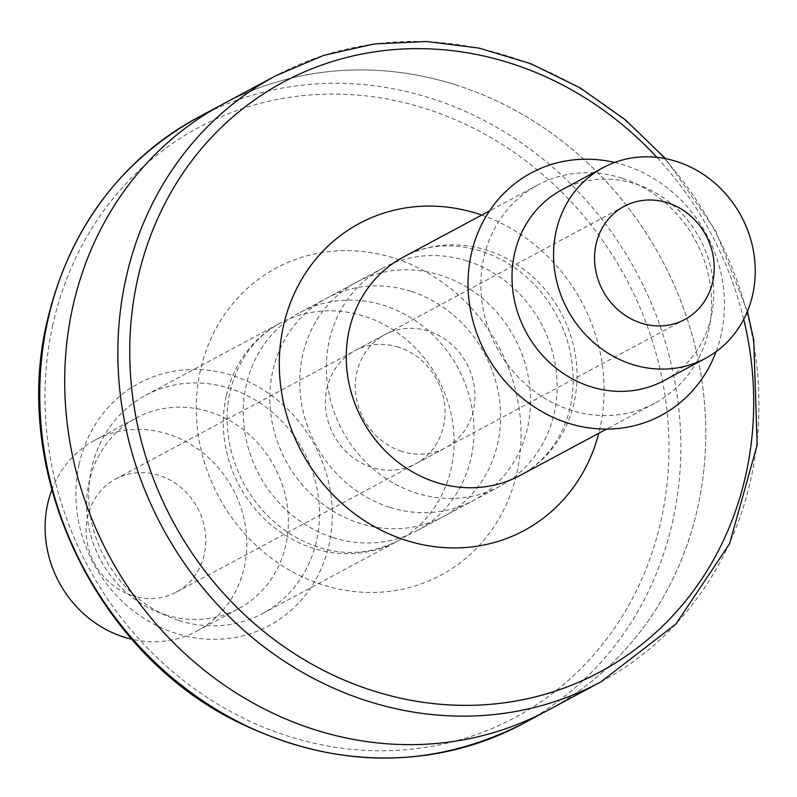 <?xml version="1.0" encoding="UTF-8"?>
<svg xmlns="http://www.w3.org/2000/svg" width="797" height="797" viewBox="0 0 797 797"><rect width="100%" height="100%" fill="white"/><g stroke="black" fill="none" stroke-linecap="round" stroke-linejoin="round"><path stroke-width="0.6" stroke-dasharray="3.98 2.99" d="M467.431 261.037A123.804 112.855 -118.2 0 1 555.758 367.726A123.804 112.855 -118.2 0 1 500.227 486.11A123.804 112.855 -118.2 0 1 373.564 469.184A123.804 112.855 -118.2 0 1 329.231 340.907A123.804 112.855 -118.2 0 1 383.218 267.892A123.804 112.855 -118.2 0 1 467.431 261.037M410.933 291.333A123.804 112.855 61.8 0 0 326.72 298.178A123.804 112.855 61.8 0 0 285.764 460.626A123.804 112.855 61.8 0 0 443.74 516.406A123.804 112.855 61.8 0 0 499.261 398.022A123.804 112.855 61.8 0 0 410.933 291.333M481.717 215.07A174.244 158.842 -118.2 0 1 598.726 433.299M398.56 347.163A64.198 58.52 61.8 0 0 354.894 350.72A64.198 58.52 61.8 0 0 333.654 434.943A64.198 58.52 61.8 0 0 415.566 463.874A64.198 58.52 61.8 0 0 444.357 402.485A64.198 58.52 61.8 0 0 398.56 347.163M621.949 178.179A123.804 112.855 61.8 0 0 537.736 185.034A123.804 112.855 61.8 0 0 496.78 347.472A123.804 112.855 61.8 0 0 654.755 403.252A123.804 112.855 61.8 0 0 710.276 284.868A123.804 112.855 61.8 0 0 621.949 178.179M614.617 162.478A137.562 125.398 -118.2 0 1 716.075 351.706M561.726 189.865A108.213 98.649 -118.2 0 1 635.329 183.878A108.213 98.649 -118.2 0 1 712.538 277.127A108.213 98.649 -118.2 0 1 664.001 380.607M456.641 85.179A343.905 313.5 61.8 0 0 222.712 104.208A343.905 313.5 61.8 0 1 456.641 85.179A343.905 313.5 61.8 0 1 701.998 381.524A343.905 313.5 61.8 0 1 547.748 710.376A343.905 313.5 61.8 0 0 701.998 381.524A343.905 313.5 61.8 0 0 456.641 85.179M332.937 537.507A123.804 112.855 61.8 0 0 417.15 530.663A123.804 112.855 61.8 0 0 458.106 368.214A123.804 112.855 61.8 0 0 300.14 312.434A123.804 112.855 61.8 0 0 246.153 385.459A123.804 112.855 61.8 0 0 332.937 537.507M389.424 507.221A123.804 112.855 -118.2 0 1 301.097 400.532A123.804 112.855 -118.2 0 1 356.628 282.148A123.804 112.855 -118.2 0 1 514.603 337.928A123.804 112.855 -118.2 0 1 473.647 500.367A123.804 112.855 -118.2 0 1 389.424 507.221M200.316 370.754A174.244 158.842 61.8 0 0 406.47 588.286A174.244 158.842 61.8 0 0 469.144 305.61A174.244 158.842 61.8 0 0 200.316 370.754M401.808 451.381A64.198 58.52 -118.2 0 1 356.01 396.069A64.198 58.52 -118.2 0 1 384.802 334.68A64.198 58.52 -118.2 0 1 466.713 363.601A64.198 58.52 -118.2 0 1 445.473 447.834A64.198 58.52 -118.2 0 1 401.808 451.381M132.641 595.718A64.198 58.52 -118.2 0 1 86.833 540.396A64.198 58.52 -118.2 0 1 115.635 479.007A64.198 58.52 -118.2 0 1 197.536 507.938A64.198 58.52 -118.2 0 1 176.306 592.161A64.198 58.52 -118.2 0 1 132.641 595.718M178.408 620.365A123.804 112.855 -118.2 0 1 90.081 513.676A123.804 112.855 -118.2 0 1 145.612 395.292A123.804 112.855 -118.2 0 1 303.587 451.072A123.804 112.855 -118.2 0 1 262.631 613.521A123.804 112.855 -118.2 0 1 178.408 620.365M51.815 489.986A108.213 98.649 -118.2 0 1 94.833 440.213A108.213 98.649 -118.2 0 1 232.903 488.969A108.213 98.649 -118.2 0 1 197.108 630.955A108.213 98.649 -118.2 0 1 131.854 639.244M79.132 464.302A137.562 125.398 61.8 0 0 241.88 636.036A137.562 125.398 61.8 0 0 291.353 412.876A137.562 125.398 61.8 0 0 79.132 464.302M165.039 614.676A108.213 98.649 61.8 0 0 238.642 608.689A108.213 98.649 61.8 0 0 274.447 466.693A108.213 98.649 61.8 0 0 136.367 417.947A108.213 98.649 61.8 0 0 89.174 481.767A108.213 98.649 61.8 0 0 165.039 614.676M403.152 257.202A123.804 112.855 -118.2 0 1 487.365 250.348A123.804 112.855 -118.2 0 1 575.693 357.036A123.804 112.855 -118.2 0 1 520.162 475.42M600.918 681.873A343.905 313.5 61.8 0 0 755.167 353.021A343.905 313.5 61.8 0 0 509.811 56.667A343.905 313.5 61.8 0 0 275.882 75.695M743.731 319.338A334.74 305.131 61.8 0 0 656.877 157.358M522.822 723.746A343.905 313.5 61.8 0 0 677.071 394.894A343.905 313.5 61.8 0 0 431.715 98.549A343.905 313.5 61.8 0 0 197.786 117.567M52.831 324.857A334.74 305.131 61.8 0 0 448.86 742.754A334.74 305.131 61.8 0 0 569.247 199.708A334.74 305.131 61.8 0 0 52.831 324.857M226.209 396.149A123.804 112.855 61.8 0 0 313.002 548.197A123.804 112.855 61.8 0 0 397.215 541.352A123.804 112.855 61.8 0 0 397.982 540.934A123.804 112.855 61.8 0 0 438.171 378.904A123.804 112.855 61.8 0 0 280.972 322.725A123.804 112.855 61.8 0 0 280.195 323.124A123.804 112.855 61.8 0 0 226.209 396.149M383.218 267.892L326.72 298.178M500.227 486.11L443.74 516.406M402.385 257.61C435.7 237.367 493.742 241.033 536.61 286.87C560.59 313.968 572.804 345.041 573.242 380.089C573.093 398.779 569.297 415.815 561.865 431.197C551.923 451.271 537.766 466.145 519.395 475.829M624.061 206.383L354.894 350.72M684.733 319.537L415.566 463.874M537.736 185.034L489.567 210.866M654.755 403.252L606.577 429.085M747.417 311.428L715.397 230.253L665.505 158.663M417.15 530.663L473.647 500.367M300.14 312.434L356.628 282.148M280.972 322.725C254.99 336.583 238.004 359.666 230.004 391.975C223.638 421.892 227.872 451.74 242.696 481.518C253.884 502.738 268.997 519.744 288.046 532.545C324.608 555.908 361.25 558.707 397.982 540.934M176.306 592.161L445.473 447.834M115.635 479.007L384.802 334.68M262.631 613.521L397.215 541.352M145.612 395.292L280.195 323.124M197.108 630.955L238.642 608.689M94.833 440.213L136.367 417.947"/><path stroke-width="1.2" d="M598.726 433.299A174.244 158.842 -118.2 0 1 402.864 539.32A174.244 158.842 -118.2 0 1 283.393 326.202A174.244 158.842 -118.2 0 1 481.717 215.07M667.727 202.837A64.198 58.52 61.8 0 0 624.061 206.383A64.198 58.52 61.8 0 0 602.821 290.616A64.198 58.52 61.8 0 0 684.733 319.537A64.198 58.52 61.8 0 0 713.524 258.148A64.198 58.52 61.8 0 0 667.727 202.837M676.872 161.602A108.213 98.649 61.8 0 0 603.259 167.589A108.213 98.649 61.8 0 0 567.464 309.575A108.213 98.649 61.8 0 0 705.534 358.331A108.213 98.649 61.8 0 0 754.072 254.851A108.213 98.649 61.8 0 0 676.872 161.602M716.075 351.706A137.562 125.398 -118.2 0 1 559.076 419.899A137.562 125.398 -118.2 0 1 471.256 254.044A137.562 125.398 -118.2 0 1 614.617 162.478M705.534 358.331L664.001 380.607A108.213 98.649 -118.2 0 1 553.287 365.813A108.213 98.649 -118.2 0 1 514.533 253.685A108.213 98.649 -118.2 0 1 561.726 189.865L603.259 167.589M222.712 104.208A343.905 313.5 61.8 0 0 108.95 555.439A343.905 313.5 61.8 0 0 547.748 710.376A343.905 313.5 61.8 0 1 108.95 555.439A343.905 313.5 61.8 0 1 222.712 104.208L275.882 75.695A343.905 313.5 61.8 0 0 125.916 278.522A343.905 313.5 61.8 0 0 249.072 634.85A343.905 313.5 61.8 0 0 600.918 681.873L522.822 723.746A343.905 313.5 61.8 0 1 170.976 676.723A343.905 313.5 61.8 0 1 47.82 320.394A343.905 313.5 61.8 0 1 197.786 117.567L222.712 104.208M131.854 639.244A108.213 98.649 -118.2 0 1 123.495 636.942A108.213 98.649 -118.2 0 1 51.815 489.986M606.577 429.085L520.162 475.42A123.804 112.855 -118.2 0 1 519.395 475.829A123.804 112.855 -118.2 0 1 393.14 458.185A123.804 112.855 -118.2 0 1 349.166 330.217A123.804 112.855 -118.2 0 1 402.385 257.61A123.804 112.855 -118.2 0 1 403.152 257.202L489.567 210.866M656.877 157.358A334.74 305.131 61.8 0 0 351.736 56.238A334.74 305.131 61.8 0 0 137.572 279.418A334.74 305.131 61.8 0 0 446.23 704.717A334.74 305.131 61.8 0 0 743.731 319.338M600.918 681.873L676.005 623.921L729.534 543.783L757.15 445.025L753.743 339.861L747.417 311.428M665.505 158.663L625.266 119.749L579.997 87.819L530.912 63.74L479.306 48.159L426.584 41.494L374.172 43.945L323.472 55.451L275.882 75.695M197.786 117.567C119.291 161.512 69.09 229.357 47.202 321.091C10.72 472.043 94.534 650.442 234.786 720.598C333.674 769.513 429.683 770.569 522.822 723.746"/></g></svg>
